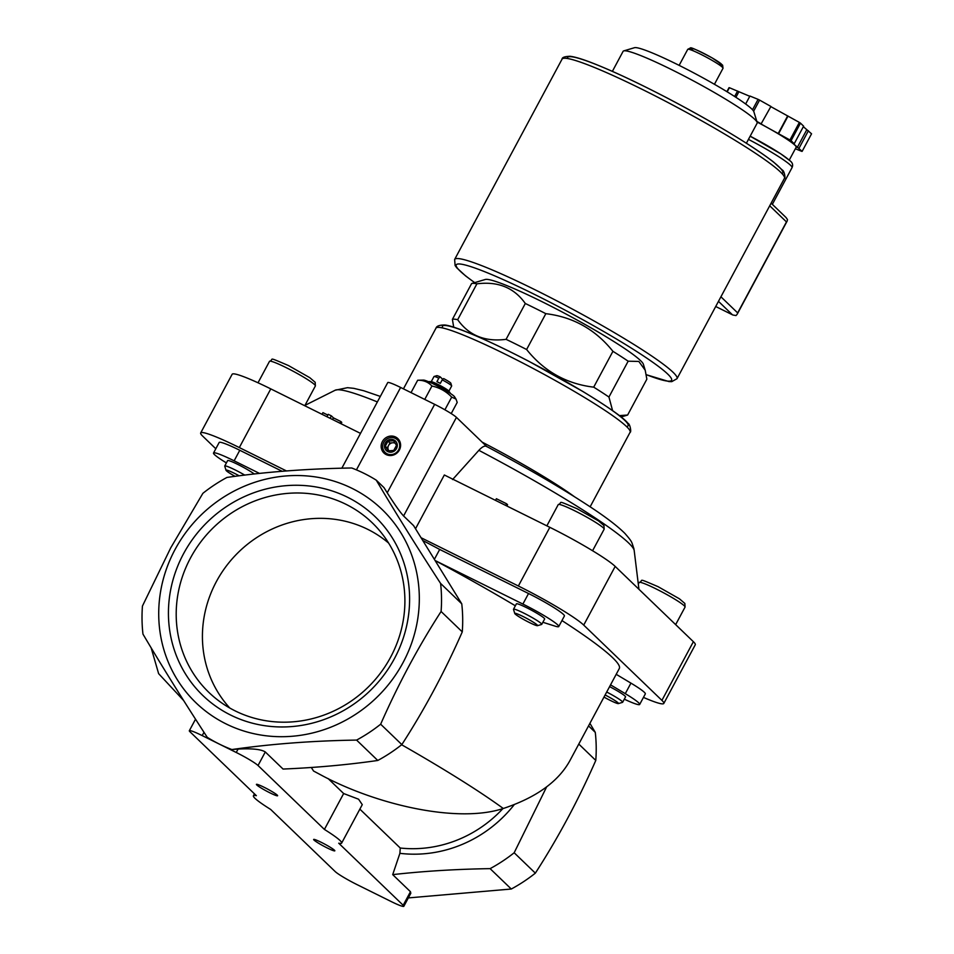 <?xml version="1.0" encoding="UTF-8"?>
<svg xmlns="http://www.w3.org/2000/svg" width="954" height="954" viewBox="0 0 954 954"><rect width="100%" height="100%" fill="white"/><g stroke="black" fill="none" stroke-linecap="round" stroke-linejoin="round"><path stroke-width="1.43" d="M415.55 528.683L444.337 474.985L549.838 527.323A60.078 5.676 28.2 0 1 615.187 566.414L693.379 641.696A60.078 5.676 28.2 0 1 695.275 644.761L663.805 703.444A60.078 5.676 28.2 0 1 643.449 697.398M215.807 448.762L202.582 436.014A60.078 5.676 28.2 0 1 200.686 432.949L232.144 374.278A60.078 5.676 28.2 0 1 270.781 388.886L360.505 433.39M382.375 441.571A10.017 9.445 133.9 0 1 399.213 440.295A10.017 9.445 133.9 0 1 391.057 455.511A10.017 9.445 133.9 0 1 382.375 441.571M376.27 480.172L384.009 487.625L387.229 492.789C394.539 504.332 399.976 512.059 403.578 515.971L413.583 525.606L461.76 603.822A154.19 145.521 133.9 0 1 462.273 631.882L441.094 611.49C418.412 646.609 398.271 684.173 380.658 724.205A154.19 145.521 133.9 0 1 356.593 740.089C312.709 740.769 271.139 743.929 231.87 749.546A154.178 145.509 -46.1 0 1 207.256 737.335C183.395 700.665 161.965 666.262 142.957 634.1A154.19 145.521 133.9 0 1 142.444 606.04L170.742 547.823L202.88 493.325A154.19 145.521 133.9 0 1 226.945 477.441C265.761 471.86 307.343 468.712 351.704 467.985A154.19 145.521 133.9 0 1 376.27 480.172C395.051 511.952 416.493 546.368 440.593 583.431A154.19 145.521 133.9 0 1 441.094 611.49M341.842 468.199L387.741 382.59A20.022 1.896 28.2 0 1 400.62 387.455L434.654 404.341A20.022 1.896 28.2 0 1 456.441 417.375L486.683 446.496M442.775 379.346L440.235 376.89A8.014 0.751 -151.8 0 0 436.789 375.673L434.094 376.472A10.017 0.942 -151.8 0 0 434.01 376.532L431.232 381.719M440.235 376.89L438.804 378.178A10.017 0.942 -151.8 0 0 434.094 376.472M450.061 393.227L450.157 393.036A12.02 1.133 -151.8 0 0 450.049 392.714L448.738 390.997A10.017 0.942 -151.8 0 0 440.462 385.702A10.017 0.942 -151.8 0 0 431.458 381.731L429.312 381.588A12.02 1.133 -151.8 0 0 428.978 381.683L428.883 381.874M448.881 391.188L451.659 386A10.017 0.942 -151.8 0 0 451.659 385.893A10.017 0.942 -151.8 0 0 442.203 379.859L440.319 383.377A10.017 0.942 28.2 0 0 436.92 381.683L438.804 378.178M476.905 283.839C497.964 281.132 514.099 287.679 525.308 303.491A100.122 9.457 -151.8 0 1 545.831 313.675L526.608 349.51A100.122 9.457 -151.8 0 0 506.085 339.338C485.026 342.045 468.891 335.486 457.681 319.685L476.905 283.839A100.122 9.457 -151.8 0 0 471.813 283.481A100.122 9.457 -151.8 0 0 471.622 283.541L452.399 319.387L453.722 327.234M457.681 319.685A100.122 9.457 -151.8 0 0 452.399 319.387M621.09 416.981L627.434 415.097A100.122 9.457 -151.8 0 0 627.625 415.026L619.337 415.61M612.587 410.625L608.938 397.043L628.161 361.196L638.822 361.435L645.214 370.247L646.848 379.191L627.625 415.026M608.938 397.043A100.122 9.457 -151.8 0 0 593.698 387.157C566.426 383.878 544.054 371.333 526.608 349.51M628.161 361.196A100.122 9.457 -151.8 0 0 612.921 351.322L593.698 387.157M525.308 303.491L506.085 339.338M200.686 432.949A60.078 5.676 28.2 0 1 239.323 447.569L286.427 470.93M226.408 462.905A32.042 3.029 28.2 0 1 213.517 453.031L219.17 442.489A32.042 3.029 28.2 0 1 239.788 450.276L282.11 471.276M151.149 647.849L158.626 673.643L183.621 700.498M359.861 809.135L400.251 848.023L399.905 853.329L392.702 874.627C423.743 871.157 456.215 869.166 490.106 868.641L511.284 889.021L408.312 897.917M546.63 786.895L514.17 852.757A154.19 145.521 133.9 0 1 490.106 868.641M588.546 725.887L595.284 732.374A154.19 145.521 133.9 0 1 595.785 760.433C578.184 800.442 558.042 838.006 535.349 873.149A154.19 145.521 133.9 0 1 511.284 889.021M578.792 744.072L595.785 760.433M514.17 852.757L535.349 873.149M175.023 549.564A134.168 126.62 133.9 0 1 400.68 532.451A134.168 126.62 133.9 0 1 291.364 736.333A134.168 126.62 133.9 0 1 175.023 549.564M440.593 583.431L461.76 603.822M380.658 724.205L401.837 744.597A154.19 145.521 133.9 0 1 377.772 760.469L356.593 740.089M401.837 744.597C424.518 709.478 444.659 671.902 462.273 631.882M258.033 765.513L324.408 829.431A50.061 4.722 28.2 0 1 341.651 843.086A50.061 4.722 28.2 0 1 338.718 843.205L403.184 905.274A20.022 1.896 28.2 0 1 403.828 906.3A20.022 1.896 28.2 0 1 390.937 901.423L356.915 884.549A20.022 1.896 28.2 0 1 335.128 871.515L270.65 809.433A50.061 4.722 28.2 0 1 253.418 795.779A50.061 4.722 28.2 0 1 256.352 795.672L189.965 731.754A20.022 1.896 28.2 0 1 189.333 730.728A20.022 1.896 28.2 0 1 202.212 735.606L236.246 752.491A20.022 1.896 28.2 0 1 258.033 765.513L265.295 751.955L283.052 769.055C316.239 767.648 347.805 764.786 377.772 760.469M434.583 558.949L439.687 549.444A212.265 20.046 -151.8 0 0 423.171 540.703M561.954 620.565A212.265 20.046 -151.8 0 1 619.313 668.504L569.824 760.791C558.233 781.72 536.053 797.616 503.283 808.491A212.265 20.046 -151.8 0 0 401.634 744.752M435.811 560.94A212.265 20.046 28.2 0 1 515.351 605.79M503.283 808.491C458.302 823.35 378.69 805.403 323.06 776.103A152.187 14.37 -151.8 0 0 313.568 771.035L311.314 767.493M313.568 771.035L323.06 776.103M328.128 778.583L343.655 793.537L358.585 799.213L362.27 804.651L341.651 843.086M183.514 553.785A124.163 117.187 133.9 0 1 347.423 497.177A124.163 117.187 133.9 0 1 394.515 658.451A124.163 117.187 133.9 0 1 230.606 715.047A124.163 117.187 133.9 0 1 183.514 553.785M589.906 723.335L595.284 732.374M265.295 751.955C261.05 749.284 251.975 748.318 238.083 749.069L231.87 749.546M392.702 874.627L410.458 891.716L410.816 893.266L403.828 906.3M324.408 829.431L343.655 793.537M269.875 792.81A12.02 1.133 -151.8 0 0 277.614 795.612A12.02 1.133 -151.8 0 0 267.561 789.053A12.02 1.133 -151.8 0 0 256.531 784.307A12.02 1.133 -151.8 0 0 269.875 792.81M327.091 847.891A12.02 1.133 -151.8 0 0 334.83 850.694A12.02 1.133 -151.8 0 0 324.765 844.135A12.02 1.133 -151.8 0 0 313.747 839.389A12.02 1.133 -151.8 0 0 327.091 847.891M213.517 453.031A32.042 3.029 28.2 0 1 234.135 460.818L259.5 473.411M235.042 476.344A12.951 1.228 28.2 0 1 226.015 470.262L224.75 466.148A16.015 1.514 28.2 0 1 224.75 465.981L227.636 460.591A16.015 1.514 28.2 0 1 237.94 464.491A16.015 1.514 28.2 0 1 254.253 473.983M616.201 674.311L630.94 683.124A32.042 3.029 28.2 0 1 645.321 693.916L639.669 704.457A32.042 3.029 28.2 0 1 624.31 699.187M610.548 684.853L625.287 693.665A32.042 3.029 28.2 0 1 639.669 704.457M609.582 686.641A16.015 1.514 28.2 0 1 625.55 696.885L622.652 702.275A16.015 1.514 28.2 0 1 622.521 702.359L618.395 703.587A12.951 1.228 28.2 0 1 603.989 697.088M514.766 613.505L513.502 609.391A16.015 1.514 28.2 0 1 513.514 609.224L516.4 603.846A16.015 1.514 28.2 0 1 526.703 607.734A16.015 1.514 28.2 0 1 544.639 618.979L541.741 624.369A16.015 1.514 28.2 0 1 541.61 624.465L537.484 625.681A12.951 1.228 28.2 0 1 525.606 620.565A12.951 1.228 28.2 0 1 514.766 613.505A12.951 1.228 28.2 0 1 523.102 616.522A12.951 1.228 28.2 0 1 537.484 625.681M435.751 560.845L522.887 604.061A32.042 3.029 28.2 0 1 558.746 626.551A32.042 3.029 28.2 0 1 555.156 626.158L542.862 622.282M439.687 549.444L528.54 593.519A32.042 3.029 28.2 0 1 564.398 616.01L558.746 626.551M421.394 537.889L518.368 585.994A60.078 5.676 28.2 0 1 583.717 625.097L661.909 700.379A60.078 5.676 28.2 0 1 663.805 703.444M486.409 446.353C525.726 467.198 559.402 486.767 587.425 505.036C604.705 516.245 617.19 525.726 624.918 533.441C632.979 542.707 631.417 541.765 633.861 548.526L634.195 550.553A170.027 16.051 -151.8 0 0 478.872 450.336C482.497 446.448 485.181 445.244 486.922 446.722M478.872 450.336L452.601 479.54M746.398 143.219L757.13 123.197A76.034 7.179 -151.8 0 0 757.154 122.434L753.851 111.701A68.02 6.428 -151.8 0 0 696.921 74.579A68.02 6.428 -151.8 0 0 634.493 47.7L623.737 50.896A76.034 7.179 -151.8 0 0 623.105 51.337L612.373 71.359M757.154 122.434A76.034 7.179 -151.8 0 0 693.51 80.935A76.034 7.179 -151.8 0 0 623.737 50.896M645.214 370.247L643.378 364.261A90.105 8.514 -151.8 0 0 567.964 315.082A90.105 8.514 -151.8 0 0 485.264 279.486L471.813 283.481M545.831 313.675C573.104 316.955 595.475 329.5 612.921 351.322M388.636 543.088A114.695 108.243 -46.1 0 0 235.829 554.906A114.695 108.243 -46.1 0 0 229.819 708.047M235.161 710.885A117.736 111.117 -46.1 0 0 378.368 675.79A117.736 111.117 -46.1 0 0 379.024 529.983A117.736 111.117 -46.1 0 0 210.5 530.519A117.736 111.117 -46.1 0 0 216.343 698.936A117.736 111.117 -46.1 0 0 235.161 710.885M606.696 692.02A16.015 1.514 28.2 0 1 622.652 702.275M605.11 694.977A12.951 1.228 28.2 0 1 618.395 703.587M513.514 609.224A16.015 1.514 28.2 0 1 523.818 613.124A16.015 1.514 28.2 0 1 541.741 624.369M224.75 465.981A16.015 1.514 28.2 0 1 235.054 469.881A16.015 1.514 28.2 0 1 244.737 475.104M226.015 470.262A12.951 1.228 28.2 0 1 234.338 473.279A12.951 1.228 28.2 0 1 239.168 475.796M417.673 380.241C423.516 380.109 428.274 382.029 431.935 386.024C439.603 387.658 446.198 391.355 451.707 397.114L455.988 399.07L454.498 396.709A17.828 1.681 -151.8 0 0 439.675 387.157A17.828 1.681 -151.8 0 0 423.516 380.097L417.673 380.241L411.031 392.619M455.988 399.07L457.204 402.421L451.218 413.583M451.707 397.114L444.898 409.803M431.935 386.024L425.019 398.927M451.659 385.893L450.837 383.21A8.014 0.751 -151.8 0 0 443.634 378.571L442.203 379.859M450.049 392.714A12.02 1.133 -151.8 0 0 440.104 386.358A12.02 1.133 -151.8 0 0 429.312 381.588M383.735 442.382A8.765 8.276 133.9 0 1 398.486 441.261A8.765 8.276 133.9 0 1 391.331 454.593A8.765 8.276 133.9 0 1 383.735 442.382M385.273 443.014A6.606 6.237 133.9 0 1 396.387 442.167A6.606 6.237 133.9 0 1 390.997 452.208A6.606 6.237 133.9 0 1 385.273 443.014M387.992 441.153L385.273 446.222L388.171 450.872L393.775 450.443L396.494 445.375L393.608 440.724L387.992 441.153L389.9 442.99L387.181 448.058L385.273 446.222M387.181 448.058L388.898 450.813M394.789 442.62L389.9 442.99M388.934 450.813A5.008 4.722 133.9 0 1 395.183 443.252M495.508 500.373L496.39 498.727L506.598 503.784L507.552 504.702L506.86 506.002M506.598 503.784L505.715 505.429M327.842 415.085L322.917 412.641L322.023 414.31M330.084 418.305L331.384 415.872L328.248 414.322L326.948 416.755M331.384 415.872L333.459 417.876L332.564 419.533M333.459 417.876L340.876 421.549L339.994 423.218M340.876 421.549L341.759 422.395L341.043 423.743M726.888 91.644L729.011 87.685A48.058 4.543 28.2 0 1 729.393 87.708L749.784 96.294M745.658 103.986L749.916 96.032L758.096 99.359A48.058 4.543 28.2 0 1 759.587 100.098L770.915 106.454L761.053 123.996L769.616 128.802A40.044 3.78 28.2 0 1 794.897 145.187A40.044 3.78 28.2 0 1 796.161 147.238L789.268 160.081M770.82 106.621L799.369 122.41A48.058 4.543 28.2 0 1 800.478 123.138L803.626 126.166L794.205 143.744L792.512 142.897L802.135 151.364A48.058 4.543 28.2 0 1 801.754 151.352L795.35 148.752M803.351 126.691L811.556 133.798L802.135 151.364M757.023 122.017A40.044 3.78 28.2 0 1 769.616 128.802L789.948 139.988A48.058 4.543 28.2 0 1 791.057 140.703L800.478 123.138M789.948 139.988L799.369 122.41M753.636 111.201L759.587 100.098M752.515 109.758L758.096 99.359M727.186 91.822L729.393 87.708M791.057 140.703L794.205 143.744M756.832 121.408L761.495 124.02M732.815 314.987L715.715 306.496L732.815 314.987L736.011 315.559L737.192 314.236L737.669 312.912L720.914 296.789M769.711 205.79L786.466 221.912L787.193 220.994L787.467 219.575L786.108 217.595L771.118 203.166M734.64 96.497L737.573 91.024M735.904 97.308L738.837 91.846M778.178 133.608L787.599 116.03M778.619 133.632L788.04 116.054M797.27 147.488L806.69 129.923M798.975 148.335L808.396 130.758M387.229 492.789L434.654 404.341M356.426 469.881L400.62 387.455M270.781 388.886L239.323 447.569M514.337 804.532A124.151 117.175 133.9 0 1 399.905 853.329M502.877 808.622A120.144 113.395 133.9 0 1 400.251 848.023M403.184 905.274L410.458 891.716M202.212 735.606L203.989 732.302M236.246 752.491L238.083 749.069M234.135 460.818L239.788 450.276M625.287 693.665L630.94 683.124M522.887 604.061L528.54 593.519M549.838 527.323L518.368 585.994M615.187 566.414L583.717 625.097M693.379 641.696L661.909 700.379M377.367 401.932A170.027 16.051 -151.8 0 0 335.176 390.222L347.494 387.682L353.684 388.326L363.712 390.735L380.324 396.423M626.492 426.51A105.334 9.945 -151.8 0 0 540 367.23A105.334 9.945 -151.8 0 0 442.763 327.997M435.978 328.164C436.55 326.077 439.424 325.028 444.588 325.004C453.603 325.469 488.424 340.137 529.756 361.781L582.894 391.498C609.093 407.549 624.107 418.15 627.947 423.302C630.2 423.946 631.5 432.579 630.105 432.257A110.139 10.399 -151.8 0 0 537.961 371.046A110.139 10.399 -151.8 0 0 435.978 328.164L403.435 388.85M574.177 496.533A110.139 10.399 -151.8 0 0 482.14 442.119M403.578 515.971L456.441 417.375M718.243 64.145A17.625 1.669 -151.8 0 0 717.623 61.271A17.625 1.669 -151.8 0 0 696.551 49.966A17.625 1.669 -151.8 0 0 693.808 51.051M687.739 49.346L690.422 47.95C690.541 46.973 697.839 50.323 712.316 58.003L722.619 65.158L723.025 68.271A20.022 1.896 -151.8 0 0 706.27 57.133A20.022 1.896 -151.8 0 0 687.739 49.346L679.141 65.361M655.911 588.821A26.032 2.457 28.2 0 1 685.055 607.09L684.853 603.453L679.439 598.814L658.093 586.686C635.221 576.931 644.499 580.736 639.168 582.489A26.032 2.457 28.2 0 1 655.911 588.821M575 510.927A26.032 2.457 28.2 0 1 604.144 529.196L603.942 525.559L598.528 520.908L577.182 508.78C554.31 499.025 563.587 502.841 558.257 504.583A26.032 2.457 28.2 0 1 575 510.927M286.248 367.672A26.032 2.457 28.2 0 1 315.38 385.941L315.19 382.304L309.764 377.665L288.43 365.537C265.546 355.782 274.824 359.586 269.505 361.339A26.032 2.457 28.2 0 1 286.248 367.672M646.252 374.648A122.148 11.531 -151.8 0 0 640.742 354.125A122.148 11.531 -151.8 0 0 495.615 276.255A122.148 11.531 -151.8 0 0 474.71 282.623M784.403 178.398C785.726 178.648 784.379 170.778 782.34 170.086L773.455 161.941C751.144 144.96 716.215 123.913 668.682 98.799C636.509 82.044 610.19 69.773 589.715 61.974C581.058 58.707 574.511 56.811 570.051 56.274C564.72 56.465 562.049 57.419 562.037 59.172A126.155 11.913 -151.8 0 1 678.854 108.279A126.155 11.913 -151.8 0 1 784.403 178.398L677.006 378.69A126.155 11.913 -151.8 0 0 571.458 308.571A126.155 11.913 -151.8 0 0 454.641 259.452L455.094 265.498L456.704 267.764L465.588 275.909L474.651 282.634M782.03 173.604A122.148 11.531 -151.8 0 0 680.56 105.107A122.148 11.531 -151.8 0 0 567.356 58.492M748.449 139.379A46.054 4.353 28.2 0 1 790.58 165.292A46.054 4.353 28.2 0 1 792.035 167.642C793.251 164.97 792.559 162.657 789.948 160.725L780.777 153.856L750.166 136.183A42.048 3.971 28.2 0 1 789.053 160.093M732.374 314.737L718.469 301.357M786.466 221.912L737.669 312.912M253.418 795.779L254.456 793.835M189.333 730.728L195.534 719.185M335.176 390.222L304.97 405.367M634.195 550.553L638.941 589.286M630.105 432.257L590.132 506.812M723.025 68.271L714.439 84.286M675.647 624.631L685.055 607.09M638.309 584.098L639.168 582.489M592.577 550.744L604.144 529.196M546.857 525.845L558.257 504.583M304.767 405.748L315.38 385.941M258.009 382.781L269.505 361.339M677.006 378.69L671.723 381.66L668.945 381.564L646.263 374.707M562.037 59.172L454.641 259.452M772.346 204.347L792.035 167.642M787.193 220.994L737.192 314.236"/></g></svg>
